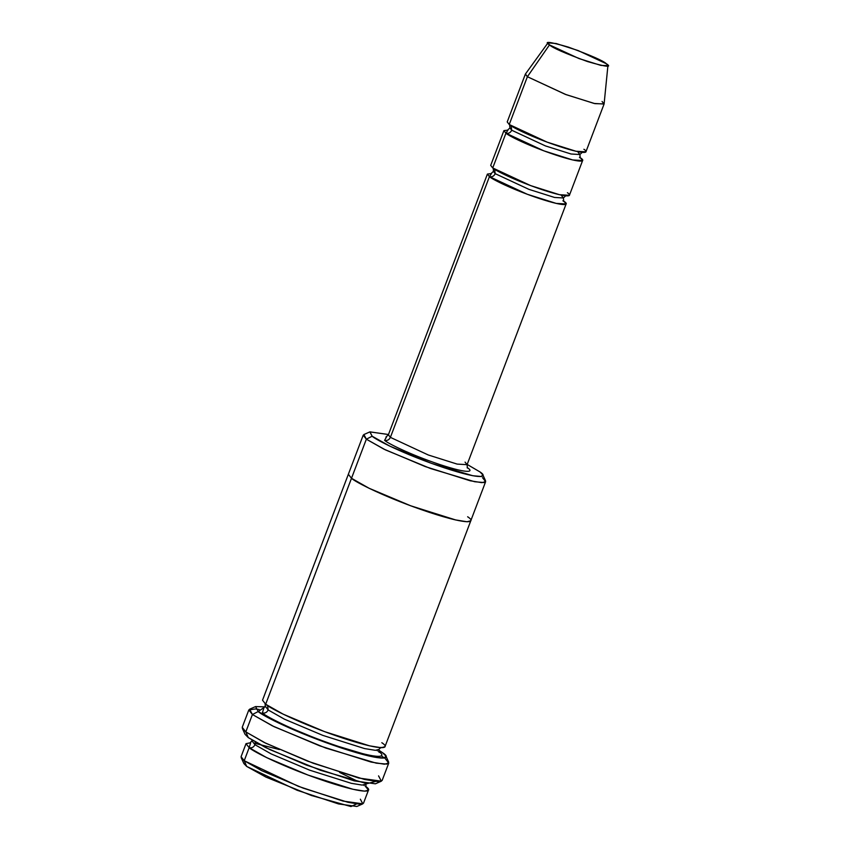 <?xml version="1.0" encoding="UTF-8"?>
<svg xmlns="http://www.w3.org/2000/svg" width="849" height="849" viewBox="0 0 849 849"><rect width="100%" height="100%" fill="white"/><g stroke="black" fill="none" stroke-linecap="round" stroke-linejoin="round"><path stroke-width="1.27" d="M386.55 436.864L384.597 440.334C387.197 440.886 389.129 439.899 390.391 437.362L388.375 434.784L390.391 437.362L428.267 454.979L457.133 464.095L467.077 464.679L457.133 464.095L428.267 454.979L390.391 437.362L489.427 176.656C491.603 178.937 511.512 189.231 539.317 198.517C566.782 207.538 569.265 204.662 564.086 201.393L563.407 200.895M467.141 467.65L467.555 467.82C473.307 471.45 470.548 474.644 440.037 464.615C409.144 454.3 387.006 442.87 384.597 440.334C387.006 442.87 409.144 454.3 440.037 464.615C470.548 474.644 473.307 471.45 467.555 467.82L467.141 467.65M375.576 781.441L366.98 783.669L320.529 770.298L269.749 749.561L248.311 737.622L265.599 747.544L306.34 765.066L354.256 780.878L375.396 783.818L381.36 781.186L358.819 778.045L307.709 761.171L264.251 742.493L245.817 731.902L248.311 737.622L246.083 732.507M378.558 775.869L381.36 781.186M385.159 758.497L388.757 763.081L384.385 764.206L371.066 762.052L319.765 745.846L272.402 725.863L252.418 714.518L258.213 711.547L255.581 706.57L264.92 706.888L258.213 711.547C261.842 715.346 295.038 732.507 341.372 747.98C387.144 763.018 391.283 758.231 382.666 752.776L385.924 756.088L384.247 758.03L374.303 757.138L326.929 742.971L278.589 722.977L258.213 711.547L252.418 714.518L274.142 726.712L325.719 748.033L376.245 763.155L386.847 764.1L388.64 762.031L385.924 756.088M482.497 477.658L485.639 481.67L481.818 482.657L470.166 480.767L425.275 466.589L383.833 449.11L366.354 439.188L372.149 436.216L369.867 431.897L388.471 434.518L369.952 431.865L372.149 436.216C375.29 439.506 404.06 454.374 444.218 467.778C483.877 480.81 487.475 476.66 479.993 471.938L482.826 474.814L481.372 476.491L472.755 475.727L431.706 463.437L389.808 446.118L372.149 436.216L366.354 439.188L385.361 449.853L430.485 468.51L474.697 481.733L483.972 482.561L485.543 480.746L482.826 474.814M356.58 803.929L350.977 806.55L311.487 795.524L265.97 777.111L246.709 766.445L297.001 790.217L338.518 803.929L356.835 806.476L362.81 803.844L343.081 801.095L298.37 786.333L244.215 760.725L246.709 766.445L244.777 762.009M360.347 799.196L362.81 803.844M365.579 786.376L368.445 790.175L364.624 791.162L352.972 789.273L308.081 775.095L266.65 757.616L249.16 747.682L244.215 760.725L261.694 770.648L303.135 788.127L348.026 802.305L359.668 804.194L363.499 803.207L368.445 790.175M364.136 785.548L363.605 785.06M246.019 743.671L241.074 756.703L244.215 760.725L249.16 747.682L246.019 743.671L250.688 742.726L249.16 747.682C251.771 748.234 253.702 747.247 254.965 744.711L271.202 753.933L309.673 770.17L351.359 783.33L362.173 785.081L365.728 784.168L362.173 785.081L351.359 783.33L309.673 770.17L271.202 753.933L254.965 744.711C253.702 747.247 251.771 748.234 249.16 747.682C252.546 751.227 283.524 767.241 326.769 781.685C369.485 795.725 373.358 791.247 365.303 786.163M254.965 744.711L252.047 740.986L254.965 744.711L255.167 742.026L254.965 744.711M602.058 101.456L604.074 104.034L594.13 103.451L565.264 94.335L527.388 76.718L509.23 124.516L547.117 142.133L575.972 151.249L585.916 151.833L604.074 104.034M547.998 42.843L525.435 74.012L527.388 76.718L549.483 44.901L547.998 42.843L556.148 43.522L578.148 50.558L606.366 63.749C603.459 60.863 590.787 55.312 568.352 47.098C549.632 41.686 543.339 40.954 549.483 44.901C552.391 47.788 565.063 53.338 587.497 61.553C606.218 66.965 612.511 67.697 606.366 63.749L607.926 65.606L600.943 65.415L579.007 58.57L549.483 44.901L527.388 76.718L566.134 94.663L594.937 103.642L604.106 103.896L607.926 65.606M580.599 157.935L582.616 160.525L572.672 159.941L543.806 150.825L505.93 133.208C508.105 135.479 528.025 145.773 555.83 155.059C583.284 164.09 585.768 161.214 580.599 157.935M578.095 152.215L579.899 154.518L571.048 153.998L545.398 145.901L511.724 130.237C510.472 132.762 508.54 133.76 505.93 133.208C508.54 133.76 510.472 132.762 511.724 130.237L509.931 127.934L511.724 130.237L511.098 125.801L511.724 130.237L545.398 145.901L571.048 153.998L579.899 154.518L582.488 152.13M503.913 130.619L490.701 165.385L492.728 167.964L505.93 133.208L503.913 130.619L507.967 130.12L505.93 133.208L493.927 164.791M583.9 149.254C589.068 152.523 586.585 155.399 559.13 146.368C531.325 137.092 511.406 126.798 509.23 124.516L510.44 121.343M561.592 195.673L563.386 197.966L554.546 197.456L528.895 189.348L495.222 173.684C493.959 176.221 492.027 177.208 489.427 176.656C492.027 177.208 493.959 176.221 495.222 173.684L493.428 171.392L495.222 173.684L494.596 169.248L495.222 173.684L528.895 189.348L554.546 197.456L563.386 197.966L565.986 195.578M564.086 201.393L566.113 203.972L556.169 203.389L527.303 194.272L489.427 176.656L487.4 174.077L491.465 173.567L489.427 176.656L390.391 437.362C389.129 439.899 387.197 440.886 384.597 440.334M255.581 706.57L249.606 709.212L252.418 714.518L248.821 709.934L242.22 727.306L245.817 731.902L252.418 714.518L245.817 731.902L265.801 743.246L313.164 763.23L364.465 779.435L377.784 781.589L382.146 780.464L388.757 763.081M377.349 750.792L376.807 750.304M379.089 752.331L378.93 749.412L375.385 750.325L364.561 748.574L322.875 735.404L284.404 719.167L268.167 709.955C266.904 712.491 264.973 713.478 262.362 712.927C265.748 716.471 296.726 732.485 339.982 746.929C382.697 760.959 386.56 756.491 378.516 751.397C386.56 756.491 382.697 760.959 339.982 746.929C296.726 732.485 265.748 716.471 262.362 712.927C264.973 713.478 266.904 712.491 268.167 709.955L265.249 706.219L268.167 709.955L267.594 705.593L268.167 709.955L284.404 719.167L322.875 735.404L364.561 748.574L375.385 750.325L378.93 749.412L380.978 747.332M263.89 707.97L262.362 712.927L263.89 707.97M369.867 431.897L363.892 434.539L366.354 439.188L363.213 435.166L348.355 474.273L351.497 478.284L348.355 474.273L262.521 700.213L265.663 704.235L351.497 478.284L368.986 488.217L410.417 505.696L455.308 519.875L466.961 521.764L470.781 520.777L466.961 521.764L455.308 519.875L410.417 505.696L368.975 488.217L351.497 478.284L366.354 439.188L267.541 699.3M467.64 516.765C475.684 521.848 471.821 526.327 429.106 512.287C385.86 497.843 354.882 481.839 351.497 478.295L369.135 488.292L410.948 505.898L455.817 519.991L467.226 521.774L470.792 520.777L384.958 746.727L381.137 747.714L369.485 745.825L324.594 731.647L283.152 714.158L265.663 704.235C269.048 707.779 300.026 723.794 343.283 738.237C385.998 752.267 389.861 747.799 381.817 742.705M567.397 192.702C572.566 195.97 570.082 198.846 542.617 189.826C514.812 180.54 494.903 170.246 492.728 167.964L530.604 185.591L559.47 194.708L569.414 195.281L582.616 160.525M479.993 471.938L467.173 464.424L479.993 471.938M348.355 474.273L351.497 478.295L353.375 473.36M248.821 709.934L255.4 708.957L259.2 709.477M382.666 752.776L378.739 750.123L382.666 752.776M509.23 124.516L527.388 76.718L525.361 74.139L507.214 121.938L509.23 124.516M243.886 763.569L246.709 766.445L244.215 760.725L241.169 757.626L243.886 763.569M384.48 757.987L381.297 755.865M245.053 734.311L248.311 737.622L245.817 731.902L242.336 728.368L245.053 734.311M465.061 462.1L467.077 464.679L566.113 203.972M487.4 174.077L388.375 434.784L385.902 437.108M365.877 787.087L366.057 783.51M252.238 740.275L249.999 743.066M255.262 743.427L279.406 749.55M339.579 772.41L355.805 780.401M579.432 157.33L580.249 158.02L579.899 154.518M509.58 124.432L509.931 127.934L507.341 130.332M562.919 200.778L563.747 201.478L563.386 197.966M493.28 168.198L493.428 171.392L490.839 173.78M265.09 703.312L265.249 706.219L263.201 708.299M485.639 481.67L470.781 520.777M467.385 468.054L467.077 464.679"/></g></svg>
